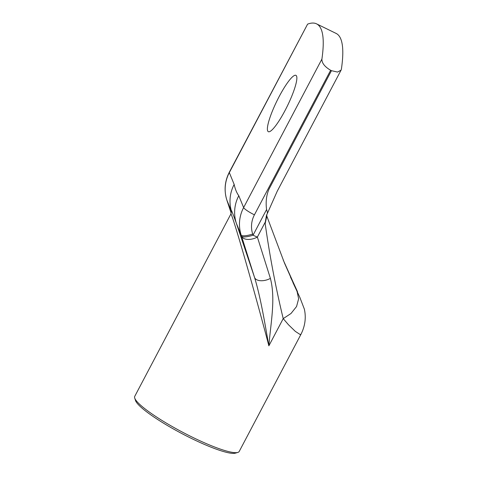<?xml version="1.0" encoding="UTF-8"?>
<svg xmlns="http://www.w3.org/2000/svg" width="477" height="477" viewBox="0 0 477 477"><rect width="100%" height="100%" fill="white"/><g stroke="black" fill="none" stroke-linecap="round" stroke-linejoin="round"><path stroke-width="0.72" d="M134.717 398.068L135.498 400.489A57.21 9.105 27.8 0 0 181.88 433.575A57.21 9.105 27.8 0 0 235.388 453.15L237.826 452.429A59.053 9.403 -152.2 0 1 215.371 447.301A59.053 9.403 -152.2 0 1 134.717 398.068A59.053 9.403 -152.2 0 1 134.741 396.363L230.874 214.03C231.321 213.219 236.872 230.922 244.784 258.361C252.697 285.824 262.314 320.747 268.867 345.831C270.65 323.179 275.813 299.18 270.393 278.383L257.365 237.075L265.313 222.008L266.428 215.568L277.215 191.253L341.067 70.155L337.519 72.069L331.461 70.679L269.022 189.101C266.416 195.045 265.594 201.872 266.565 209.576L253.06 235.185A11.072 1.765 27.8 0 0 257.365 237.075A11.072 6.147 -17.5 0 1 241.523 236.145L254.551 277.453A11.072 6.147 -17.5 0 0 270.393 278.383M266.661 214.728L266.882 216.302L284.477 263.065L297.07 291.501L298.638 298.757L296.557 306.526L291 313.496L283.213 318.63L288.448 324.724L295.287 331.354L300.063 334.472L300.981 334.276L239.215 451.451A59.053 9.403 -152.2 0 1 237.826 452.429M331.461 70.679L330.644 70.28C324.694 66.756 321.778 63.024 321.909 59.088A221.447 40.837 -63.9 0 0 316.549 23.85L336.1 33.414A221.447 40.837 116.1 0 1 341.389 69.165L341.067 70.155M267.168 213.869C267.573 213.094 267.37 211.663 266.565 209.576M307.599 24.142L229.306 172.227A11.072 1.765 27.8 0 0 229.324 172.608L307.599 24.142A221.447 40.837 -63.9 0 1 316.549 23.85M231.691 211.901C230.343 207.364 232.812 213.404 236.318 223.188L254.551 277.453C260.758 297.737 264.95 323.966 268.867 345.831L283.213 318.63C275.73 287.655 269.714 255.97 265.17 223.57C266.589 216.922 267.12 214.883 266.768 217.452M231.494 211.263A36.908 35.799 -22.3 0 1 234.165 184.438L229.324 172.608A36.908 35.799 -22.3 0 0 226.849 200.072A11.072 2.689 162.1 0 1 226.831 200.024A11.072 2.689 162.1 0 1 226.819 199.976M321.909 59.088L243.628 207.561A36.908 35.799 157.7 0 0 241.159 235.018L241.523 236.145A11.072 2.689 162.1 0 0 253.06 235.185L252.697 234.058A11.072 2.689 162.1 0 1 241.159 235.018L236.318 223.188A36.908 35.799 -22.3 0 1 238.786 195.731C236.729 192.946 235.191 189.184 234.165 184.438M267.675 130.913A31.375 5.784 116.1 0 1 278.061 98.691A31.375 5.784 116.1 0 1 295.901 75.336A31.375 5.784 116.1 0 1 287.315 106.061A31.375 5.784 116.1 0 1 268.336 131.7A31.375 5.784 116.1 0 1 267.675 130.913M292.932 282.551L300.23 298.226M304.374 309.179L299.83 297.356L297.07 291.501M290.475 277.048L293.802 284.143M265.313 222.008L265.17 223.57M291.876 280.041L292.735 281.215L283.177 259.905M229.306 172.227C224.733 181.206 223.91 190.472 226.831 200.024L227.195 201.151A11.072 11.072 0 0 0 227.219 201.216L231.202 213.261L226.849 200.072L231.5 211.424M252.697 234.058A25.836 25.054 -22.3 0 1 254.426 214.835L330.644 70.28M238.786 195.731L243.628 207.561A11.072 1.765 27.8 0 0 254.426 214.835M231.452 210.846L230.868 214.018M297.505 291.709L292.735 281.215M304.344 309.048C306.24 317.64 305.119 326.047 300.981 334.276"/></g></svg>
